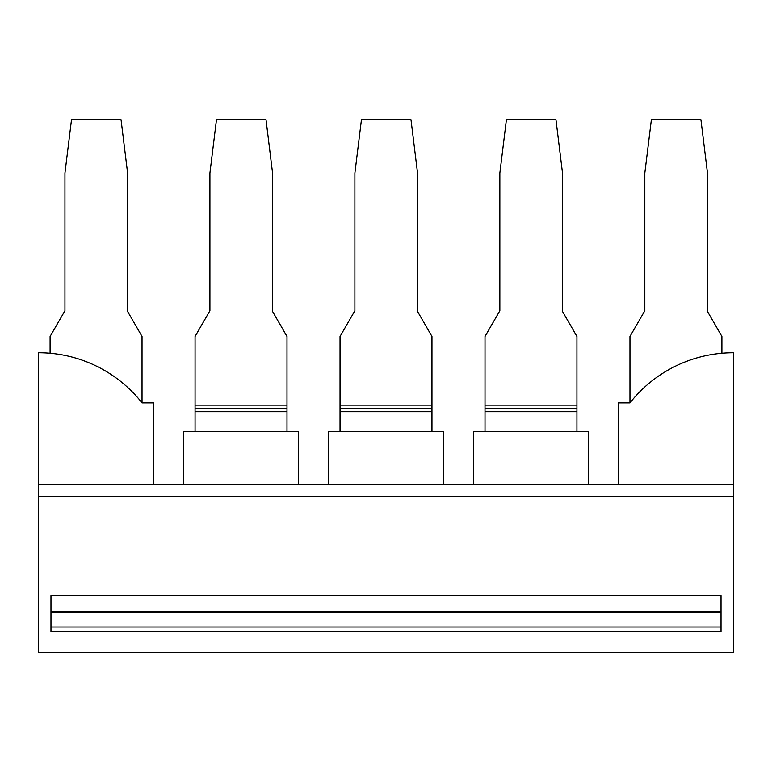 <?xml version="1.0" encoding="UTF-8"?>
<svg xmlns="http://www.w3.org/2000/svg" width="772" height="772" viewBox="0 0 772 772"><rect width="100%" height="100%" fill="white"/><g stroke="black" fill="none" stroke-linecap="round" stroke-linejoin="round"><path stroke-width="1.16" d="M38.6 496.801L38.6 652.292L733.4 652.292L733.4 496.801L38.6 496.801L38.6 484.43L183.572 484.43L183.572 431.394L298.484 431.394L298.484 484.43L328.544 484.43L328.544 431.394L443.456 431.394L443.456 484.43L473.516 484.43L473.516 431.394L588.428 431.394L588.428 484.43L618.488 484.43L618.488 402.878L629.971 402.878L629.971 336.438L644.823 310.711L644.823 173.073L651.375 119.708L700.937 119.708L707.586 173.903L707.586 311.627L721.907 336.438L721.907 353.219M153.512 484.43L153.512 402.878L142.029 402.878L142.029 336.438L127.708 311.627L127.708 173.903L121.05 119.708L71.497 119.708L64.944 173.073L64.944 310.711L50.093 336.438L50.093 353.219M50.971 631.766L721.029 631.766L721.029 595.627L50.971 595.627L50.971 631.766M50.971 627.028L721.029 627.028M50.971 612.215L721.029 612.215M721.029 611.472L50.971 611.472M629.971 402.878A131.713 131.713 0 0 1 733.4 352.717L733.4 496.801M618.488 484.43L733.4 484.43M485.009 431.394L485.009 411.698L576.935 411.698L576.935 431.394M576.935 408.407L576.935 405.117L485.009 405.117L485.009 408.407L576.935 408.407L576.935 411.698M485.009 405.117L485.009 336.438L499.851 310.711L499.851 173.073L506.403 119.708L555.965 119.708L562.614 173.903L562.614 311.627L576.935 336.438L576.935 405.117M485.009 408.407L485.009 411.698M286.991 405.117L195.065 405.117L195.065 336.438L209.916 310.711L209.916 173.073L216.469 119.708L266.022 119.708L272.67 173.903L272.67 311.627L286.991 336.438L286.991 431.394M473.516 484.43L588.428 484.43M195.065 431.394L195.065 411.698L286.991 411.698M328.544 484.43L443.456 484.43M340.037 431.394L340.037 411.698L431.963 411.698L431.963 431.394M431.963 411.698L431.963 336.438L417.642 311.627L417.642 173.903L410.993 119.708L361.441 119.708L354.888 173.073L354.888 310.711L340.037 336.438L340.037 411.698M340.037 405.117L431.963 405.117M340.037 408.407L431.963 408.407M183.572 484.43L298.484 484.43M195.065 405.117L195.065 408.407L286.991 408.407M195.065 408.407L195.065 411.698M142.029 402.878A131.713 131.713 0 0 0 38.6 352.717L38.6 484.43"/></g></svg>
